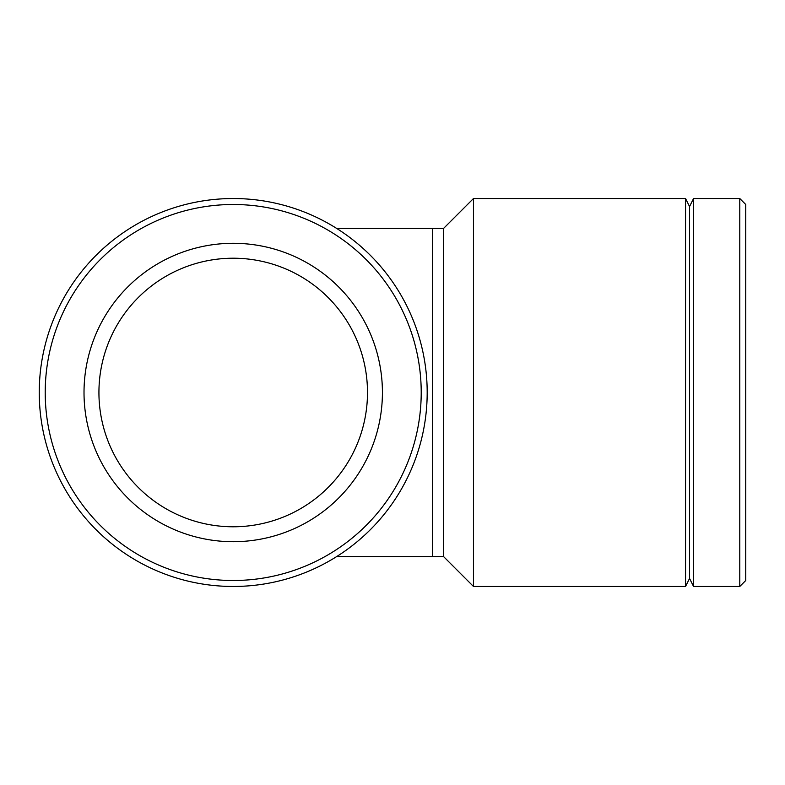<?xml version="1.0" encoding="UTF-8"?>
<svg xmlns="http://www.w3.org/2000/svg" width="785" height="785" viewBox="0 0 785 785"><rect width="100%" height="100%" fill="white"/><g stroke="black" fill="none" stroke-linecap="round" stroke-linejoin="round"><path stroke-width="1.18" d="M336.588 556.624L443.623 556.624L473.463 586.464L685.55 586.464L685.55 198.536L473.463 198.536L473.463 586.464M39.25 392.5A193.964 193.964 0 0 0 330.2 560.48A193.964 193.964 0 0 0 330.2 224.52A193.964 193.964 0 0 0 39.25 392.5M45.216 392.5A187.998 187.998 0 0 1 327.217 229.691A187.998 187.998 0 0 1 327.217 555.309A187.998 187.998 0 0 1 45.216 392.5M84.015 392.5A149.199 149.199 0 0 0 307.818 521.711A149.199 149.199 0 0 0 307.818 263.289A149.199 149.199 0 0 0 84.015 392.5M98.93 392.5A134.284 134.284 0 0 0 300.361 508.788A134.284 134.284 0 0 0 300.361 276.212A134.284 134.284 0 0 0 98.93 392.5M739.784 392.5L739.784 586.464L745.75 580.498L745.75 204.502L739.784 198.536L739.784 392.5M685.55 586.464L689.554 578.457L689.554 206.543L693.557 198.536L693.557 586.464L739.784 586.464M432.623 556.624L432.623 228.376L443.623 228.376L443.623 556.624M432.623 228.376L336.588 228.376M693.557 198.536L739.784 198.536M443.623 228.376L473.463 198.536M689.554 206.543L685.55 198.536M689.554 578.457L693.557 586.464"/></g></svg>

